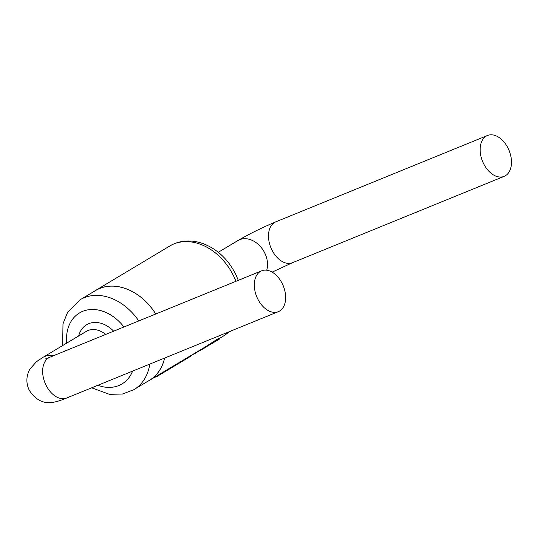 <?xml version="1.0" encoding="UTF-8"?>
<svg xmlns="http://www.w3.org/2000/svg" width="538" height="538" viewBox="0 0 538 538"><rect width="100%" height="100%" fill="white"/><g stroke="black" fill="none" stroke-linecap="round" stroke-linejoin="round"><path stroke-width="0.81" d="M147.768 381.301A52.401 39.651 -120.9 0 0 149.356 380.413A52.401 39.651 -120.9 0 0 164.655 358.039M155.778 313.997A52.401 39.651 -120.9 0 0 95.488 290.507A52.401 39.651 -120.9 0 0 93.955 291.488M203.673 347.851L197.291 351.691M218.596 338.913C219.981 337.898 219.672 337.931 217.661 339.021L204.406 347.427L204.689 347.898M219.612 338.321L223.606 335.92A52.401 39.651 -120.9 0 0 229.02 331.785M157.304 375.632L157.6 376.102L157.096 376.418L157.99 375.88L158.495 375.564L158.206 375.094L149.356 380.413M162.072 372.78L162.362 373.244L161.387 373.843L162.268 373.318L163.263 372.706L162.967 372.242L158.212 375.107M164.729 371.845L167.984 369.895A52.953 40.068 59.1 0 0 168.73 369.431L168.441 368.96L166.713 369.996L163.249 372.081L163.532 372.558L163.001 372.874M174.924 365.732L179.826 362.652A52.953 40.068 59.1 0 0 180.593 362.081L180.277 361.63L174.924 365.732L173.297 366.674L173.014 366.223L169.631 368.248A52.401 39.651 59.1 0 1 168.892 368.705A52.401 39.651 59.1 0 1 168.804 368.759L168.972 368.658M176.666 363.984L173.021 366.23M180.519 361.718L180.815 362.188L181.73 361.65L181.441 361.18L180.391 361.792M184.998 359.034L185.287 359.505L185.919 359.142L185.186 359.572L185.919 359.142L185.63 358.671L182.691 360.426A52.401 39.651 59.1 0 1 181.952 360.884L181.447 361.186M187.056 357.81L187.345 358.274A52.953 40.068 59.1 0 1 186.599 358.738L189.981 356.714A52.953 40.068 59.1 0 0 190.728 356.25L190.439 355.779L187.056 357.81A52.401 39.651 59.1 0 1 186.316 358.268A52.401 39.651 59.1 0 1 186.229 358.315L186.397 358.214M483.447 163.344A22.065 14.331 -112.2 0 1 487.489 135.495A22.065 14.331 -112.2 0 1 509.096 150.512A22.065 14.331 -112.2 0 1 504.16 176.356A22.065 14.331 -112.2 0 1 483.447 163.344M135.421 388.698L149.329 380.366A52.347 39.61 -120.9 0 0 164.601 358.059M155.738 314.017A52.347 39.61 -120.9 0 0 95.515 290.554L81.608 298.886M91.642 387.817L109.409 394.3L122.375 394.051L133.888 389.68A52.401 39.651 -120.9 0 0 149.793 364.098M138.784 320.93A52.401 39.651 -120.9 0 0 80.021 299.774L67.445 312.639L62.986 323.876L62.637 345.557M282.356 283.829A22.065 14.331 -112.2 0 1 278.314 311.677A22.065 14.331 -112.2 0 1 256.713 296.66A22.065 14.331 -112.2 0 1 261.643 270.816A22.065 14.331 -112.2 0 1 282.356 283.829M186.437 358.664L185.845 359.021M190.728 356.25L187.345 358.274M186.229 358.315L186.511 358.792A52.953 40.068 59.1 0 0 186.599 358.738M186.686 358.691L189.087 357.252M185.287 359.505L182.96 360.917A52.953 40.068 59.1 0 0 183.021 360.884A52.953 40.068 59.1 0 0 183.767 360.42L182.981 360.89A52.953 40.068 59.1 0 1 182.234 361.354A52.953 40.068 59.1 0 1 181.696 361.67M184.339 360.097L182.981 360.904L182.691 360.426M183.478 359.956L183.767 360.42M183.74 360.453L183.371 360.668M178.804 362.76L179.093 363.231L176.82 364.535M180.815 362.188L179.093 363.231M177.17 363.735L177.446 364.213M178.757 363.432L179.995 362.699M181.73 361.65A52.953 40.068 59.1 0 1 181.165 361.993L180.506 362.39M179.84 361.879L180.156 362.33L176.968 364.448M180.593 362.081L180.156 362.33M169.013 369.108L168.663 369.317M169.631 368.248L169.921 368.718L173.303 366.687A52.953 40.068 59.1 0 1 172.557 367.151L169.174 369.182A52.953 40.068 59.1 0 1 169.087 369.229L168.804 368.759M169.921 368.718A52.953 40.068 59.1 0 1 169.174 369.182M169.255 369.129L171.662 367.689M166.713 369.996L167.002 370.467L164.103 372.222M168.73 369.431L167.002 370.467M167.089 370.433L164.951 371.711M163.263 372.706L162.362 373.244M159.463 374.314L159.732 374.798L158.481 375.544M161.387 373.843L159.732 374.798M158.495 375.564L157.6 376.102M157.096 376.418L153.485 377.938M219.753 338.2L219.733 338.893M219.921 338.684L218.885 339.384L219.773 338.644L219.457 338.194M217.661 339.021L217.984 339.465L208.482 345.598A52.953 40.068 59.1 0 1 207.944 345.887L204.601 347.75M218.885 339.384C220.304 338.341 220.008 338.375 217.984 339.465M208.213 345.12L208.482 345.598M207.681 345.409L207.944 345.887M203.983 347.669L204.272 348.133L190.486 355.853M199.753 350.857L204.696 347.898M201.34 349.249L201.636 349.713M194.924 353.049L195.186 353.527M214.702 341.872L209.578 344.972M235.906 281.313A52.401 39.651 -120.9 0 0 233.573 275.92A52.401 39.651 -120.9 0 0 169.739 246.021C174.904 242.927 180.66 241.253 187.016 240.997C192.315 240.802 197.708 241.696 203.196 243.674C217.231 249.074 228.072 259.276 235.725 274.272L238.3 280.338M504.16 176.356L292.49 262.699A22.065 14.331 -112.2 0 1 271.784 249.686A22.065 14.331 -112.2 0 1 275.819 221.838L487.489 135.495M266.727 270.197A22.065 16.698 -120.9 0 0 264.804 253.122A22.065 16.698 -120.9 0 0 237.93 240.533C249.571 233.781 262.201 227.554 275.819 221.838M278.314 311.677L66.645 398.019A22.065 14.331 -112.2 0 1 45.044 382.995A22.065 14.331 -112.2 0 1 49.973 357.158L261.643 270.816M66.645 398.019C60.068 400.783 54.937 402.283 51.251 402.505C42.515 403.507 35.152 399.378 29.173 390.111C25.918 383.022 26.154 376.022 29.872 369.115L36.423 361.724L43.02 357.313A22.065 16.698 59.1 0 1 53.275 355.813M105.737 334.414A22.065 16.698 -120.9 0 0 86.336 331.361L43.02 357.313M78.683 335.941A27.579 20.868 59.1 0 1 113.666 331.179M97.829 385.295A41.372 31.305 -120.9 0 0 132.617 371.106M123.955 326.983A41.372 31.305 -120.9 0 0 85.34 310.433A41.372 31.305 -120.9 0 0 66.712 343.116M162.974 372.249L163.821 371.745M168.448 368.974L168.892 368.705M185.637 358.678L186.316 358.268M190.445 355.793L198.273 351.106M95.488 290.507L169.739 246.021M223.606 335.92L229.296 331.67M292.49 262.699L272.147 272.127M218.314 252.282L237.93 240.533M49.973 357.158L45.286 358.913M182.234 361.354L183.021 360.884M184.662 359.902L185.738 359.256M178.549 363.56L179.255 363.143M215.563 341.388L219.538 339.001"/></g></svg>
